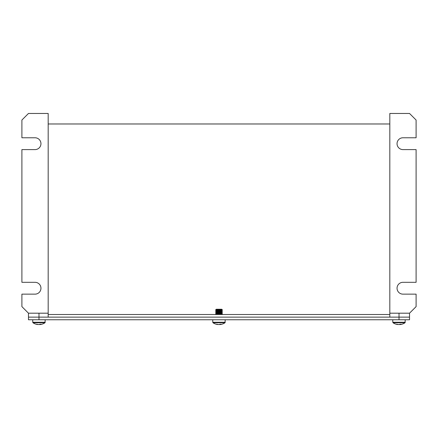 <?xml version="1.0" encoding="UTF-8"?>
<svg xmlns="http://www.w3.org/2000/svg" width="438" height="438" viewBox="0 0 438 438"><rect width="100%" height="100%" fill="white"/><g stroke="black" fill="none" stroke-linecap="round" stroke-linejoin="round"><path stroke-width="0.66" d="M389.82 314.506L48.18 314.506L48.18 317.134L28.47 317.134L28.47 313.192L48.18 313.192L48.18 317.134L389.82 317.134L389.82 314.506M389.82 123.976L48.18 123.976M28.47 313.192L21.9 306.622L21.9 294.139L35.04 294.139A5.913 5.913 0 0 0 40.953 288.226A5.913 5.913 0 0 0 35.04 282.313L21.9 282.313L21.9 149.599L35.04 149.599A5.913 5.913 0 0 0 40.953 143.686A5.913 5.913 0 0 0 35.04 137.773L21.9 137.773L21.9 120.034L28.47 113.464L48.18 113.464L48.18 313.192M416.1 120.034L409.53 113.464L389.82 113.464L389.82 313.192L409.53 313.192L416.1 306.622L416.1 294.139L402.96 294.139A5.913 5.913 0 0 1 397.047 288.226A5.913 5.913 0 0 1 402.96 282.313L416.1 282.313L416.1 149.599L402.96 149.599A5.913 5.913 0 0 1 397.047 143.686A5.913 5.913 0 0 1 402.96 137.773L416.1 137.773L416.1 120.034M409.53 313.192L409.53 317.134L389.82 317.134L389.82 313.192M399.018 319.762L399.018 317.134L409.53 317.134L409.53 319.762L28.47 319.762L28.47 317.134L399.018 317.134L399.018 313.192M45.223 319.762L44.972 322.751L32.992 322.751A10.512 10.512 0 0 0 37.619 324.536L37.772 324.432M40.181 324.213L40.197 324.536A10.49 5.738 -90 0 0 41.123 324.202A10.331 7.742 47.6 0 1 40.559 324.219A10.331 7.742 47.6 0 1 39.989 324.202A10.49 5.738 90 0 1 39.064 324.536L38.363 324.536A10.49 8.782 -90 0 1 36.945 324.202A10.331 5.059 -59.2 0 1 36.206 324.202A10.49 8.782 90 0 0 37.619 324.536L37.63 324.399M39.595 324.377L39.601 324.536A10.49 8.782 90 0 0 40.192 324.432M40.34 324.503L40.323 324.219L40.345 324.503M32.74 319.762L32.74 322.269L45.223 322.269L44.972 322.751A10.512 10.512 0 0 1 40.345 324.536L40.197 324.536M39.064 324.536L39.601 324.536M220.796 313.865L215.715 314.095L222.285 314.095L220.796 313.865M222.285 313.865L221.699 313.455L216.301 313.455L215.715 313.865M220.796 312.814L215.715 313.044L222.285 313.044L220.796 312.814M222.285 312.814L221.699 312.404L216.301 312.404L215.715 312.814M220.796 310.712L215.715 310.942L222.285 310.942L220.796 310.712M222.285 310.712L221.699 310.301L216.301 310.301L215.715 310.712M220.796 311.763L215.715 311.993L222.285 311.993L220.796 311.763M222.285 311.763L221.699 311.352L216.301 311.352L215.715 311.763M225.241 319.762L224.99 322.751L213.01 322.751A10.512 10.512 0 0 0 217.637 324.536L217.785 324.536A10.49 5.738 90 0 1 217.642 324.503M220.199 324.213L220.215 324.536A10.49 5.738 -90 0 0 221.141 324.202A10.331 7.742 47.6 0 1 220.577 324.219A10.331 7.742 47.6 0 1 220.007 324.202A10.49 5.738 90 0 1 219.082 324.536L218.381 324.536A10.49 8.782 -90 0 1 216.963 324.202A10.331 5.059 -59.2 0 1 216.224 324.202A10.49 8.782 90 0 0 217.637 324.536L217.648 324.399M219.613 324.377L219.619 324.536A10.49 8.782 90 0 0 220.21 324.432M219.082 324.536L219.619 324.536M212.758 319.762L212.758 322.269L225.241 322.269L224.99 322.751A10.512 10.512 0 0 1 220.363 324.536L220.215 324.536M222.285 309.661L221.699 309.25L216.301 309.25L215.715 309.89L222.285 309.89L215.715 309.661M405.26 319.762L405.008 322.751L393.028 322.751A10.512 10.512 0 0 0 397.655 324.536L397.803 324.536A10.49 5.738 90 0 1 397.66 324.503M400.217 324.213L400.233 324.536A10.49 5.738 -90 0 0 401.159 324.202A10.331 7.742 47.6 0 1 400.595 324.219A10.331 7.742 47.6 0 1 400.025 324.202A10.49 5.738 90 0 1 399.1 324.536L398.399 324.536A10.49 8.782 -90 0 1 396.981 324.202A10.331 5.059 -59.2 0 1 396.242 324.202A10.49 8.782 90 0 0 397.655 324.536L397.666 324.399M399.631 324.377L399.637 324.536A10.49 8.782 90 0 0 400.228 324.432M399.1 324.536L399.637 324.536M392.776 322.269L392.776 319.762L392.776 322.269L405.26 322.269L405.008 322.751A10.512 10.512 0 0 1 400.381 324.536L400.233 324.536M38.982 313.192L38.982 319.762M32.74 322.269L32.992 322.751L32.74 322.269M212.758 322.269L213.01 322.751L212.758 322.269"/></g></svg>
